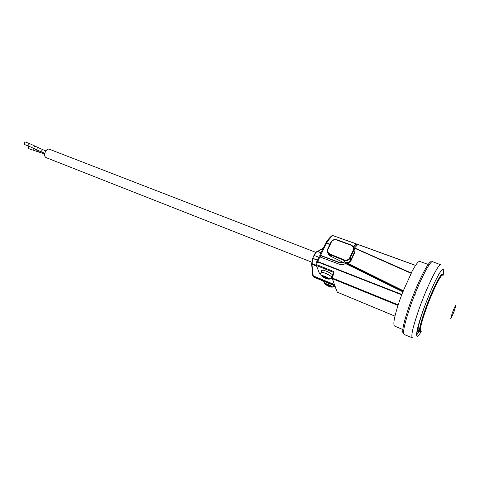 <?xml version="1.0" encoding="UTF-8"?>
<svg xmlns="http://www.w3.org/2000/svg" width="480" height="480" viewBox="0 0 480 480"><rect width="100%" height="100%" fill="white"/><g stroke="black" fill="none" stroke-linecap="round" stroke-linejoin="round"><path stroke-width="0.72" d="M417.978 327.99L417.846 327.252M417.942 328.29L417.546 328.476M411.816 272.034L402.822 291.87L399.846 299.892C394.548 315.492 392.778 324.204 394.53 326.04L394.59 326.064M419.814 261.432L419.772 261.414C418.338 261.126 415.68 264.606 411.804 271.86M357.858 244.458L354.57 247.938M345.426 263.544C343.506 264.738 341.49 264.972 339.384 264.252L319.878 256.914L317.694 261.54L316.836 261.504L317.538 261.912L316.59 264.642L315.888 264.234L316.818 261.558L319.068 256.77L319.878 256.914M343.914 262.8L340.188 262.974L320.73 255.666L319.968 256.944M355.866 244.626L357.03 245.04M411.3 273.06L353.802 247.608M353.556 247.02L355.836 244.62M354.258 247.818L354.156 248.112C355.122 249.618 355.278 251.166 354.624 252.756L351.138 260.334L350.784 260.07C349.302 262.428 347.184 263.046 344.43 261.918L347.298 262.992L347.034 263.496L344.43 261.918L343.956 260.406L329.97 254.652L328.17 253.302C327.21 251.976 327.06 250.56 327.708 249.048L328.08 249.054L331.308 242.184L330.96 242.13C332.31 239.91 334.284 239.124 336.876 239.778M353.988 248.49L354.27 252.486L354.624 252.756M411.162 273.342L353.892 247.902M331.308 242.184C332.532 240.132 334.332 239.418 336.708 240.036L350.898 245.172L351.096 244.902L353.046 246.264C354.084 247.596 354.276 249.042 353.628 250.608L354.27 252.486L350.784 260.07L350.196 258.06C348.774 260.442 346.698 261.222 343.956 260.406L344.112 259.854L330.114 254.106C327.966 252.972 327.288 251.286 328.08 249.054M333.54 272.772L333.432 271.416L333.294 272.28L316.47 265.506L315.888 264.24L319.284 272.97L320.778 273.69M321.78 271.224L321.252 270.276M321.636 271.542L321.444 270.174C322.32 269.916 323.952 270.258 326.334 271.2C329.364 272.484 331.518 273.804 332.796 275.166M332.52 276.084L332.184 276.084M332.406 276.486L331.998 276.48M402.978 291.882L330.354 256.068L330.114 254.106M333.534 272.784L333.798 273.084L332.31 278.028L398.172 304.83M333.504 272.874L333.294 272.28L333.828 272.964L333.432 271.416L316.59 264.642L316.47 265.506L319.542 273.75L320.766 274.248M311.784 263.136L312.6 258.45L312.906 258.492L311.91 263.97L313.152 275.544L312.792 275.688L311.646 264.306L316.356 265.902M312.906 258.492L317.448 260.202M312.792 275.688L311.61 264.024L311.91 263.97L311.64 264.324M327.642 252.396L328.506 254.52L330.354 256.068M319.8 255.222L325.794 242.97L326.472 243.282L320.604 255.366L339.888 262.602L343.458 262.572M320.604 255.366L319.746 255.36L320.178 256.476M356.46 244.83L356.064 243.828L353.382 246.72M331.824 235.788L332.346 235.404C330.312 236.838 328.128 239.358 325.794 242.97L326.646 242.97C328.992 239.322 331.098 236.814 332.964 235.44L333.138 235.476M356.166 243.786L332.346 235.404L356.064 243.828M323.088 248.46L317.64 251.484C316.788 251.358 315.666 252.69 314.274 255.48L312.606 258.27L314.274 255.48L318.84 257.256M321.12 252.51L317.982 251.616M320.988 252.78L317.64 251.484C316.59 251.25 315.366 252.564 313.962 255.42L312.63 258.438M317.49 260.118L312.912 258.33M322.296 275.958L322.434 275.85C323.268 275.262 328.866 278.232 328.206 278.538L328.278 278.568C329.76 280.182 321.702 276.96 322.23 276.15L322.302 276.18C322.26 275.646 323.112 275.706 324.846 276.348C326.634 277.11 327.75 277.836 328.206 278.538C328.224 279.06 327.372 279 325.644 278.358C327.426 279.042 328.302 279.102 328.278 278.568C327.816 277.848 326.67 277.104 324.834 276.324C323.058 275.664 322.188 275.604 322.23 276.15C322.704 276.864 323.844 277.608 325.656 278.382C323.88 277.602 322.764 276.876 322.302 276.18L322.23 276.15C320.7 274.512 328.824 277.752 328.278 278.568L328.218 278.73C328.35 279.798 321.624 276.618 322.308 276.162L322.296 275.958M323.232 276.066L322.428 276.174L326.316 278.28L328.188 278.496L327.444 277.746M322.47 276.09L323.034 276.402L322.494 276.168M326.892 278.616L324.96 277.734L325.44 276.6L324.936 277.674L324.3 277.578M324.018 277.392L324.36 276.168M324.936 277.674L323.448 276.534M323.724 276.744L322.506 276.078M331.368 277.842L331.62 277.26C330.852 278.532 329.736 278.97 328.278 278.568C329.736 278.97 330.852 278.532 331.62 277.26L331.368 277.842C330.81 279.174 329.16 279.474 326.43 278.748L322.326 276.582L321.342 275.532C320.724 274.932 320.688 273.894 321.222 272.418C322.734 271.344 332.838 276.708 331.62 277.26L332.61 275.13L331.62 277.26C332.838 276.708 322.734 271.344 321.222 272.418L320.964 272.982M332.352 275.718L331.626 277.278M322.218 270.324L322.572 270.198M322.932 270.162L323.424 270.258L322.218 270.294L321.954 270.864M332.358 274.71L332.61 275.13L332.358 274.71M326.364 278.244L326.796 277.314L326.316 278.28L327.018 278.652M325.656 277.752L326.106 278.01M327.492 278.202L328.098 278.412M323.514 276.012L322.686 276.054M326.01 278.01L327.162 278.724L327.294 278.166M327.03 277.482L327.984 278.274M323.88 276.948L324.39 277.674L325.644 277.806M322.308 276.162C321.672 276.474 327.252 279.426 328.074 278.838C327.246 279.444 321.66 276.492 322.302 276.18L322.308 276.162M326.214 284.064L325.554 284.166L325.68 283.86C326.436 283.296 331.95 286.2 331.29 286.476L331.362 286.506C332.79 288.042 324.96 284.88 325.482 284.136C325.938 284.808 327.042 285.528 328.806 286.284C330.522 286.932 331.38 287.004 331.362 286.506C330.918 285.828 329.808 285.108 328.032 284.346C326.298 283.698 325.452 283.626 325.482 284.136L325.554 284.166C325.524 283.668 326.352 283.734 328.038 284.37L331.29 286.476C331.308 286.962 330.474 286.89 328.794 286.26L325.482 284.136C324.012 282.576 331.908 285.756 331.362 286.506L331.164 286.77C330.414 287.334 324.918 284.448 325.554 284.166L325.56 284.142C324.924 284.43 330.426 287.316 331.176 286.752L331.302 286.65C331.458 287.664 324.888 284.562 325.56 284.142L326.934 284.706M327.084 284.898L327.576 285.594L328.794 285.732M329.148 285.93L330.27 286.626L330.396 286.098M330.594 286.14L331.278 286.44L330.318 286.284M326.994 284.682L327.504 284.166L327.15 284.922M327.15 284.928L325.746 284.154M327.144 285L327.528 284.178M331.362 286.506L334.356 285.66L331.362 286.506M330.354 286.524L329.496 286.158L329.898 285.288L329.442 286.188L330.342 286.38M329.952 286.494L327.408 285.462M326.484 284.064L326.1 284.052L326.742 284.016L326.268 284.376L326.88 284.604M326.412 284.07L326.268 284.376L325.752 284.07M326.1 284.052L325.68 284.16L328.128 285.66L328.572 284.598L328.11 285.6L327.12 285.054M328.806 285.684L329.244 285.93M330.342 286.362L331.026 286.386M331.176 286.434L330.072 285.39M331.206 286.386L330.888 286.236M328.11 285.6L329.496 286.158M331.044 286.188L330.138 285.444M311.766 262.188L45.966 157.56C44.286 156.384 44.16 154.296 45.588 151.302C46.746 149.526 47.964 148.818 49.248 149.172L315.846 252.384M28.998 146.28L28.524 146.79L28.662 148.644L39.228 152.184M24.294 142.626L25.416 142.008L29.916 143.754L28.794 144.378L28.938 146.256L24.444 144.504L24.294 142.626M414.948 294.252L415.242 294.702M431.46 261.768L431.358 261.738C428.886 260.214 417.498 282.51 409.686 304.758C403.764 321.966 401.622 331.596 403.272 333.654L403.386 333.708M432.714 261.708C430.38 259.728 418.728 282.48 410.712 305.298C404.61 323.016 402.456 332.778 404.25 334.596L412.368 337.788C410.76 336.048 413.046 326.328 419.208 308.622C427.302 285.816 438.75 262.968 440.85 264.858L432.714 261.708M454.44 310.422L455.964 305.082C455.364 305.508 454.122 308.19 452.232 313.128L450.744 318.45C451.404 317.82 452.634 315.144 454.44 310.422M417.984 330.372L416.742 332.412M416.52 334.842L419.484 330.744M418.308 330.78C417.57 330.474 417.774 327.978 418.926 323.304M320.73 255.666L320.112 257.004M403.404 290.826L347.298 262.992C349.074 262.764 350.352 261.876 351.138 260.334M351.066 244.908L336.906 239.766L336.708 240.036M350.898 245.172C353.19 246.264 353.946 247.974 353.166 250.29L353.628 250.608L350.196 258.06L349.734 257.748C348.45 259.89 346.578 260.592 344.112 259.854M330.936 242.184L327.732 248.994L330.936 242.184M353.166 250.29L349.734 257.748M401.832 294.444L317.694 261.54L317.538 261.912L401.688 294.834M324.048 282.006L322.5 280.746L323.214 281.628M403.188 291.36L347.034 263.496M415.542 265.428L357.708 244.422M331.296 277.956L331.98 278.232M330.942 278.382L332.214 278.898M319.542 273.75L318.84 271.908M332.034 277.818L332.238 278.652L397.98 305.418M334.608 284.994L332.034 277.812L333.51 272.904L332.034 277.812L334.608 284.994L333.918 284.934L334.176 284.142M313.152 275.544L313.524 276.03L334.308 284.496M313.524 276.03L313.404 276.54L333.918 284.934M313.02 276.27L313.632 277.062L334.152 285.558L335.04 286.146L337.278 292.14L394.962 316.128M337.374 292.176L337.026 291.768M313.266 276.804L313.65 277.08L313.266 276.804M313.674 277.08L334.194 285.576M334.152 285.558L335.04 286.146M334.812 285.918L337.314 292.182L394.956 316.158M311.772 263.376L311.634 263.838L311.778 263.442L316.092 265.266M312.6 258.45L311.754 263.214M324.054 281.976L323.106 281.58L322.818 280.878M334.116 286.134L335.07 286.53M329.976 244.218L326.646 242.97L326.472 243.282L329.826 244.542M323.28 248.064L317.712 251.358M313.968 255.42C315.084 253.17 316.044 251.928 316.848 251.712M42.756 152.544L43.17 153.462L44.634 154.032M43.17 153.462L39.348 152.214L38.454 150.72M36.66 149.85L37.41 151.764M33.276 148.176L33.12 150.39M44.766 153.33L36.798 149.922L37.164 148.266L38.022 147.522L29.916 143.754M36.798 149.922L33.81 148.44L34.176 146.778L35.04 146.04M41.94 152.226L41.82 150.348L42.924 149.712L38.022 147.522M416.526 335.142L419.526 331.134M443.058 275.532C444.66 267.594 443.328 267.066 439.062 273.948C434.238 282.486 429.048 294.33 423.474 309.468C415.116 332.472 414.414 343.458 421.23 331.446M419.478 330.432C416.718 332.184 418.206 324.756 423.942 308.142M420.714 331.446C418.188 332.754 419.766 325.212 425.454 308.814C432.654 288.6 442.572 269.526 442.68 275.178M442.854 275.376C441.912 272.22 432.744 290.418 426.144 308.916C420.996 323.634 419.268 331.134 420.966 331.416M417.954 328.2L417.612 328.182M419.478 330.546L416.52 334.644M394.53 326.04L402.804 329.52M419.772 261.414L428.202 264.456M320.568 255.642L319.962 256.944M353.046 246.264L351.096 244.902L336.906 239.766C334.284 239.088 332.304 239.88 330.96 242.13M327.732 248.994C327.066 250.506 327.216 251.94 328.17 253.302L328.506 254.52M411.312 273.042L353.796 247.584M415.584 265.368L357.81 244.386M334.092 286.158L335.082 286.566M323.298 248.028L317.64 251.376M327.408 277.788L327.252 278.118M322.218 270.294L321.222 272.418M327.618 277.956L327.27 277.674M324.156 281.43L324.618 283.53L326.274 285.036C329.862 286.962 328.65 286.296 330.768 286.986C332.358 287.406 333.564 286.998 334.374 285.768M330.504 285.738L330.366 286.464M330.606 285.756L331.188 286.35M33.81 148.44L28.938 146.256M45.876 150.858L42.924 149.712M431.358 261.738L431.826 261.888M403.272 333.654L403.728 333.858M416.52 334.95L419.496 330.93"/></g></svg>

